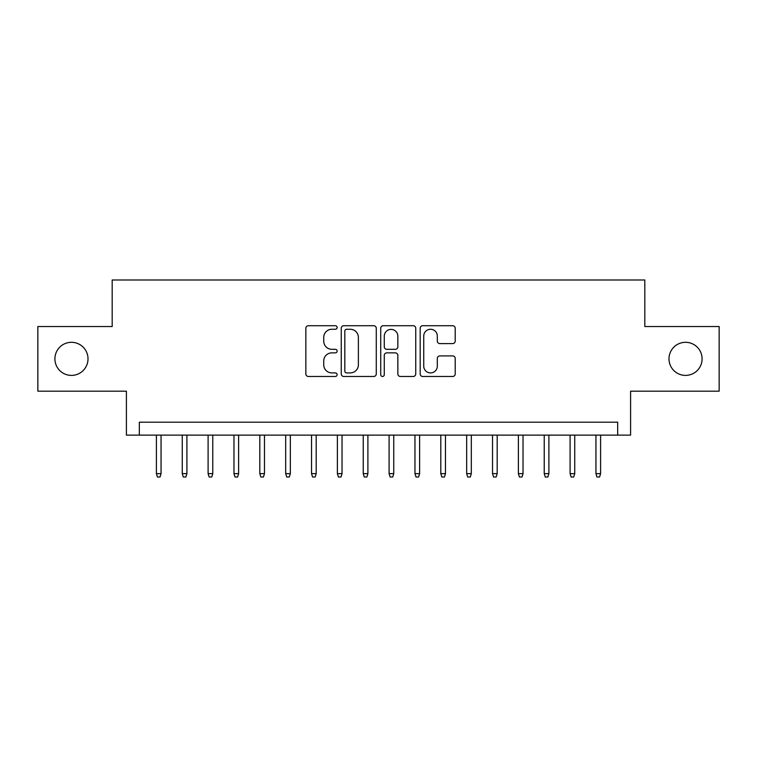 <?xml version="1.0" encoding="UTF-8"?>
<svg xmlns="http://www.w3.org/2000/svg" width="757" height="757" viewBox="0 0 757 757"><rect width="100%" height="100%" fill="white"/><g stroke="black" fill="none" stroke-linecap="round" stroke-linejoin="round"><path stroke-width="1.14" d="M337.13 327.488A1.779 1.779 0 0 0 335.351 325.718L308.392 325.718A2.536 2.536 0 0 0 305.856 328.254L305.856 373.93A2.536 2.536 0 0 0 308.392 376.475L335.351 376.475A1.779 1.779 0 0 0 337.13 374.696A1.779 1.779 0 0 0 335.351 372.917L331.869 372.917A8.119 8.119 0 0 1 323.741 364.798L323.741 360.994A8.119 8.119 0 0 1 331.869 352.866L335.351 352.866A1.779 1.779 0 0 0 337.13 351.097A1.779 1.779 0 0 0 335.351 349.318L331.869 349.318A8.119 8.119 0 0 1 323.741 341.199L323.741 337.385A8.119 8.119 0 0 1 331.869 329.267L335.351 329.267A1.779 1.779 0 0 0 337.13 327.488M668.989 358.846A16.55 16.55 0 0 0 685.539 375.396A16.55 16.55 0 0 0 702.089 358.846A16.55 16.55 0 0 0 685.539 342.306A16.55 16.55 0 0 0 668.989 358.846M54.911 358.846A16.55 16.55 0 0 0 71.461 375.396A16.55 16.55 0 0 0 88.011 358.846A16.55 16.55 0 0 0 71.461 342.306A16.55 16.55 0 0 0 54.911 358.846M452.667 343.602A2.536 2.536 0 0 0 455.212 341.066L455.212 328.254A2.536 2.536 0 0 0 452.667 325.718L422.728 325.718A2.536 2.536 0 0 0 420.182 328.254L420.182 373.93A2.536 2.536 0 0 0 422.728 376.475L452.667 376.475A2.536 2.536 0 0 0 455.212 373.93L455.212 358.449A2.536 2.536 0 0 0 452.667 355.913L439.855 355.913A2.536 2.536 0 0 0 437.319 358.449L437.319 366.133A6.785 6.785 0 0 1 430.525 372.917A6.785 6.785 0 0 1 423.74 366.133L423.74 336.051A6.785 6.785 0 0 1 430.525 329.267A6.785 6.785 0 0 1 437.319 336.051L437.319 341.066A2.536 2.536 0 0 0 439.855 343.602L452.667 343.602M617.665 435.124L630.59 435.124L630.59 391.17L719.15 391.17L719.15 326.532L644.813 326.532L644.813 279.986L112.187 279.986L112.187 326.532L37.85 326.532L37.85 391.17L126.41 391.17L126.41 435.124L617.665 435.124L617.665 422.198L139.335 422.198L139.335 435.124M376.276 328.254A2.536 2.536 0 0 0 373.74 325.718L343.792 325.718A2.536 2.536 0 0 0 341.256 328.254L341.256 373.93A2.536 2.536 0 0 0 343.792 376.475L373.74 376.475A2.536 2.536 0 0 0 376.276 373.93L376.276 328.254M383.26 325.718L413.208 325.718A2.536 2.536 0 0 1 415.744 328.254L415.744 373.93A2.536 2.536 0 0 1 413.208 376.475L400.387 376.475A2.536 2.536 0 0 1 397.851 373.93L397.851 355.412A2.536 2.536 0 0 0 395.315 352.866L386.808 352.866A2.536 2.536 0 0 0 384.272 355.412L384.272 374.696A1.779 1.779 0 0 1 382.493 376.475A1.779 1.779 0 0 1 380.724 374.696L380.724 328.254A2.536 2.536 0 0 1 383.26 325.718M346.583 329.267A1.779 1.779 0 0 0 344.813 331.046L344.813 371.138A1.779 1.779 0 0 0 346.583 372.917L350.264 372.917A8.119 8.119 0 0 0 358.383 364.798L358.383 337.385A8.119 8.119 0 0 0 350.264 329.267L346.583 329.267M397.851 336.184A6.785 6.785 0 0 0 391.066 329.39A6.785 6.785 0 0 0 384.272 336.184L384.272 346.782A2.536 2.536 0 0 0 386.808 349.318L395.315 349.318A2.536 2.536 0 0 0 397.851 346.782L397.851 336.184M161.052 473.645L160.02 477.014L157.437 477.014L156.396 473.645L161.052 473.645L161.052 435.124M156.396 473.645L156.396 435.124M186.913 473.645L185.872 477.014L183.289 477.014L182.257 473.645L186.913 473.645L186.913 435.124M182.257 473.645L182.257 435.124M212.764 473.645L211.733 477.014L209.14 477.014L208.109 473.645L212.764 473.645L212.764 435.124M208.109 473.645L208.109 435.124M238.616 473.645L237.584 477.014L235.001 477.014L233.97 473.645L238.616 473.645L238.616 435.124M233.97 473.645L233.97 435.124M264.477 473.645L263.445 477.014L260.853 477.014L259.821 473.645L264.477 473.645L264.477 435.124M259.821 473.645L259.821 435.124M290.328 473.645L289.297 477.014L286.714 477.014L285.682 473.645L290.328 473.645L290.328 435.124M285.682 473.645L285.682 435.124M316.189 473.645L315.158 477.014L312.565 477.014L311.534 473.645L316.189 473.645L316.189 435.124M311.534 473.645L311.534 435.124M342.041 473.645L341.01 477.014L338.426 477.014L337.385 473.645L342.041 473.645L342.041 435.124M337.385 473.645L337.385 435.124M367.902 473.645L366.861 477.014L364.278 477.014L363.246 473.645L367.902 473.645L367.902 435.124M363.246 473.645L363.246 435.124M393.754 473.645L392.722 477.014L390.139 477.014L389.098 473.645L393.754 473.645L393.754 435.124M389.098 473.645L389.098 435.124M419.615 473.645L418.574 477.014L415.99 477.014L414.959 473.645L419.615 473.645L419.615 435.124M414.959 473.645L414.959 435.124M445.466 473.645L444.435 477.014L441.842 477.014L440.811 473.645L445.466 473.645L445.466 435.124M440.811 473.645L440.811 435.124M471.318 473.645L470.286 477.014L467.703 477.014L466.672 473.645L471.318 473.645L471.318 435.124M466.672 473.645L466.672 435.124M497.179 473.645L496.147 477.014L493.555 477.014L492.523 473.645L497.179 473.645L497.179 435.124M492.523 473.645L492.523 435.124M523.03 473.645L521.999 477.014L519.416 477.014L518.384 473.645L523.03 473.645L523.03 435.124M518.384 473.645L518.384 435.124M548.891 473.645L547.86 477.014L545.267 477.014L544.236 473.645L548.891 473.645L548.891 435.124M544.236 473.645L544.236 435.124M574.743 473.645L573.711 477.014L571.128 477.014L570.087 473.645L574.743 473.645L574.743 435.124M570.087 473.645L570.087 435.124M600.604 473.645L599.563 477.014L596.98 477.014L595.948 473.645L600.604 473.645L600.604 435.124M595.948 473.645L595.948 435.124"/></g></svg>
